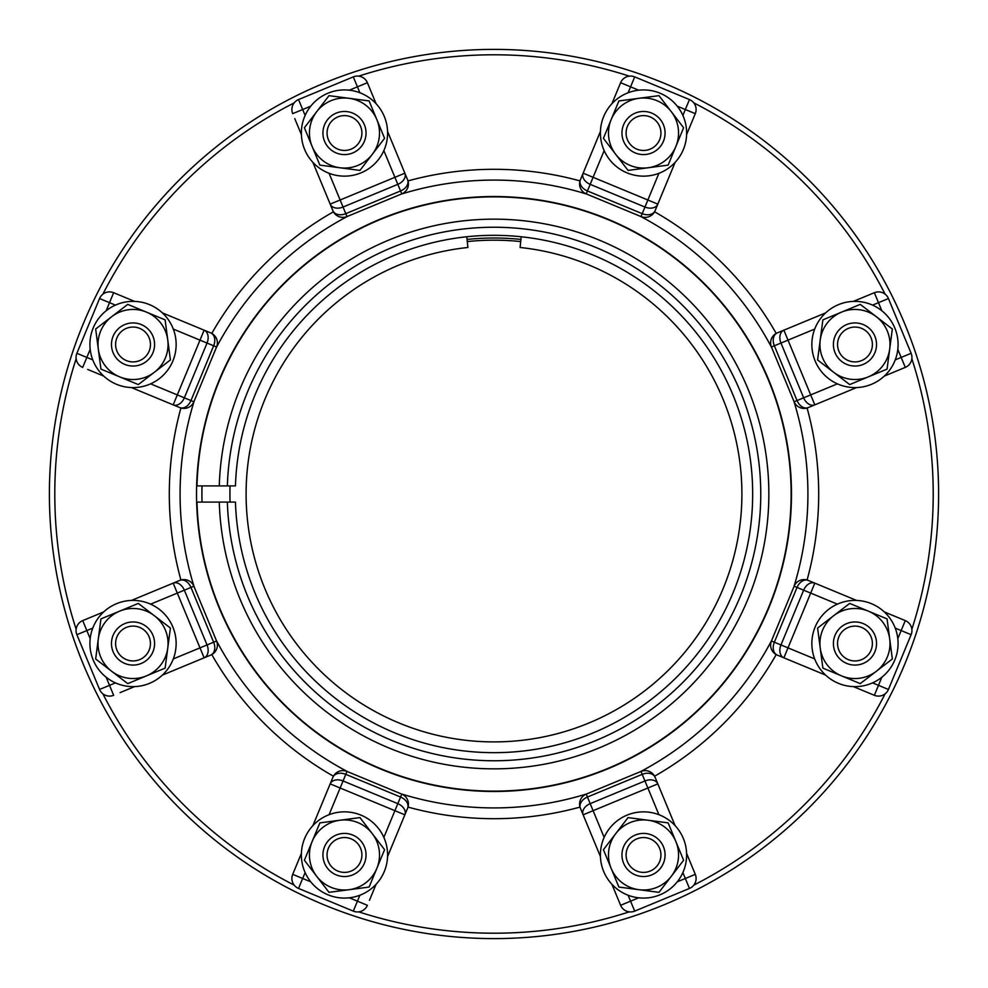 <?xml version="1.0" encoding="UTF-8"?>
<svg xmlns="http://www.w3.org/2000/svg" width="988" height="988" viewBox="0 0 988 988"><rect width="100%" height="100%" fill="white"/><g stroke="black" fill="none" stroke-linecap="round" stroke-linejoin="round"><path stroke-width="1.48" d="M202.021 485.911A292.09 292.09 0 0 0 202.021 502.089M219.274 502.089L196.983 502.089A297.129 297.129 0 0 0 498.038 791.104A297.129 297.129 0 0 0 791.129 494A297.129 297.129 0 0 0 498.038 196.896A297.129 297.129 0 0 0 196.983 485.911L219.274 485.911A274.849 274.849 0 0 1 494 219.151A274.849 274.849 0 0 1 768.849 494A274.849 274.849 0 0 1 494 768.849A274.849 274.849 0 0 1 219.274 502.089L227.364 502.089A266.76 266.76 0 0 0 494 760.76A266.76 266.76 0 0 0 760.76 494A266.76 266.76 0 0 0 494 227.24A266.76 266.76 0 0 0 227.364 485.911L219.274 485.911M196.526 494A297.474 297.474 0 0 1 494 196.526A297.474 297.474 0 0 1 791.474 494A297.474 297.474 0 0 1 494 791.474A297.474 297.474 0 0 1 196.526 494M466.768 236.762L467.904 247.482A247.902 247.902 0 0 0 246.098 494A247.902 247.902 0 0 0 494 741.902A247.902 247.902 0 0 0 741.902 494A247.902 247.902 0 0 0 520.096 247.482L521.232 236.762M230.056 502.089A264.068 264.068 0 0 1 230.056 485.911M494 49.4A444.6 444.6 0 0 1 938.6 494A444.6 444.6 0 0 1 494 938.6A444.6 444.6 0 0 1 49.4 494A444.6 444.6 0 0 1 494 49.4M358.73 911.862A439.215 439.215 0 0 0 629.27 911.862M102.876 693.823A439.215 439.215 0 0 0 294.177 885.125M76.138 358.73A439.215 439.215 0 0 0 76.138 629.27A10.782 10.782 0 0 1 82.708 620.612L103.703 611.918M376.082 103.703L367.388 82.708A10.782 10.782 0 0 0 353.309 76.879L298.537 99.566A10.782 10.782 0 0 0 292.707 105.395A10.782 10.782 0 0 1 294.177 102.876A439.215 439.215 0 0 0 102.876 294.177A10.782 10.782 0 0 1 113.645 292.707L134.64 301.402M629.27 76.138A439.215 439.215 0 0 0 358.73 76.138M580.005 180.903A324.694 324.694 0 0 0 407.995 180.903M333.425 211.79A324.694 324.694 0 0 0 211.79 333.425M180.903 407.995A324.694 324.694 0 0 0 180.903 580.005M211.79 654.575A324.694 324.694 0 0 0 333.425 776.21M407.995 807.097A324.694 324.694 0 0 0 580.005 807.097M227.364 502.089L235.453 502.089A258.671 258.671 0 0 0 494 752.671A258.671 258.671 0 0 0 752.671 494A258.671 258.671 0 0 0 494 235.329A258.671 258.671 0 0 0 235.453 485.911L227.364 485.911M467.287 241.578A253.83 253.83 0 0 1 520.713 241.578M467.052 239.442A255.978 255.978 0 0 1 520.948 239.442M383.85 837.392L401.77 794.117L346.998 771.43A10.782 10.782 0 0 0 332.919 777.26L312.887 825.635M387.568 856.571L407.599 808.196A10.782 10.782 0 0 0 407.599 799.947A10.782 10.782 0 0 1 407.599 808.196A10.782 7.62 22.5 0 0 406.747 802.009A10.782 7.62 22.5 0 0 400.56 797.032L345.788 774.345A10.782 7.62 -157.5 0 0 337.896 773.493A10.782 7.62 -157.5 0 0 332.919 777.26A10.782 10.782 0 0 1 338.748 771.43M369.45 900.303L376.082 884.297M301.402 853.36L292.707 874.355A10.782 10.782 0 0 0 292.707 882.605A10.782 10.782 0 0 1 292.707 874.355L310.763 881.827M403.178 818.891L403.475 818.163M328.498 787.955L328.794 787.226M344.479 876.529A21.551 21.551 0 0 1 322.928 854.966A21.551 21.551 0 0 1 344.479 833.415A21.551 21.551 0 0 1 366.042 854.966A21.551 21.551 0 0 1 344.479 876.529M344.479 872.392A17.426 17.426 0 0 1 327.053 854.966A17.426 17.426 0 0 1 344.479 837.54A17.426 17.426 0 0 1 361.904 854.966A17.426 17.426 0 0 1 344.479 872.392M344.479 811.852A43.114 43.114 0 0 0 301.365 854.966A43.114 43.114 0 0 0 344.479 898.08A43.114 43.114 0 0 0 387.592 854.966A43.114 43.114 0 0 0 344.479 811.852M611.918 884.297L620.612 905.292A10.782 10.782 0 0 0 634.691 911.121L689.463 888.434A10.782 10.782 0 0 0 695.293 874.355L686.598 853.36M658.922 814.705L641.002 771.43L586.23 794.117A10.782 10.782 0 0 0 580.401 808.196L600.432 856.571M675.113 825.635L655.081 777.26A10.782 10.782 0 0 0 649.252 771.43A10.782 10.782 0 0 1 655.081 777.26A10.782 7.62 -22.5 0 0 650.104 773.493A10.782 7.62 -22.5 0 0 642.212 774.345L587.44 797.032A10.782 7.62 157.5 0 0 581.253 802.009A10.782 7.62 157.5 0 0 580.401 808.196A10.782 10.782 0 0 1 580.401 799.947M659.502 787.955L659.206 787.226M658.761 870.206A21.551 21.551 0 0 1 628.269 870.206A21.551 21.551 0 0 1 628.269 839.726A21.551 21.551 0 0 1 658.761 839.726A21.551 21.551 0 0 1 658.761 870.206M655.834 867.291A17.426 17.426 0 0 1 631.196 867.291A17.426 17.426 0 0 1 631.196 842.653A17.426 17.426 0 0 1 655.834 842.653A17.426 17.426 0 0 1 655.834 867.291M613.029 824.486A43.114 43.114 0 0 0 613.029 885.458A43.114 43.114 0 0 0 674.001 885.458A43.114 43.114 0 0 0 674.001 824.486A43.114 43.114 0 0 0 613.029 824.486M837.392 604.15L794.117 586.23L771.43 641.002A10.782 10.782 0 0 0 777.26 655.081L825.635 675.113M856.571 600.432L808.196 580.401A10.782 10.782 0 0 0 799.947 580.401A10.782 10.782 0 0 1 808.196 580.401A10.782 7.62 -67.5 0 0 802.009 581.253A10.782 7.62 -67.5 0 0 797.032 587.44L774.345 642.212A10.782 7.62 112.5 0 0 773.493 650.104A10.782 7.62 112.5 0 0 777.26 655.081A10.782 10.782 0 0 1 771.43 649.252M853.36 686.598L874.355 695.293A10.782 10.782 0 0 0 888.434 689.463L911.121 634.691A10.782 10.782 0 0 0 905.292 620.612L884.297 611.918M787.955 659.502L787.226 659.206M876.529 643.521A21.551 21.551 0 0 1 854.966 665.072A21.551 21.551 0 0 1 833.415 643.521A21.551 21.551 0 0 1 854.966 621.958A21.551 21.551 0 0 1 876.529 643.521M872.392 643.521A17.426 17.426 0 0 1 854.966 660.947A17.426 17.426 0 0 1 837.54 643.521A17.426 17.426 0 0 1 854.966 626.096A17.426 17.426 0 0 1 872.392 643.521M811.852 643.521A43.114 43.114 0 0 0 854.966 686.635A43.114 43.114 0 0 0 898.08 643.521A43.114 43.114 0 0 0 854.966 600.408A43.114 43.114 0 0 0 811.852 643.521M814.705 329.078L771.43 346.998L794.117 401.77A10.782 10.782 0 0 0 808.196 407.599L856.571 387.568M825.635 312.887L777.26 332.919A10.782 10.782 0 0 0 771.43 338.748A10.782 10.782 0 0 1 777.26 332.919A10.782 7.62 -112.5 0 0 773.493 337.896A10.782 7.62 -112.5 0 0 774.345 345.788L797.032 400.56A10.782 7.62 67.5 0 0 802.009 406.747A10.782 7.62 67.5 0 0 808.196 407.599A10.782 10.782 0 0 1 799.947 407.599M884.297 376.082L905.292 367.388A10.782 10.782 0 0 0 911.121 353.309L888.434 298.537A10.782 10.782 0 0 0 874.355 292.707L853.36 301.402M787.955 328.498L787.226 328.794M818.891 403.178L818.163 403.475M870.206 329.239A21.551 21.551 0 0 1 870.206 359.731A21.551 21.551 0 0 1 839.726 359.731A21.551 21.551 0 0 1 839.726 329.239A21.551 21.551 0 0 1 870.206 329.239M867.291 332.166A17.426 17.426 0 0 1 867.291 356.804A17.426 17.426 0 0 1 842.653 356.804A17.426 17.426 0 0 1 842.653 332.166A17.426 17.426 0 0 1 867.291 332.166M824.486 374.971A43.114 43.114 0 0 0 885.458 374.971A43.114 43.114 0 0 0 885.458 313.999A43.114 43.114 0 0 0 824.486 313.999A43.114 43.114 0 0 0 824.486 374.971M604.15 150.608L586.23 193.883L641.002 216.57A10.782 10.782 0 0 0 655.081 210.74L675.113 162.365M600.432 131.429L580.401 179.804A10.782 10.782 0 0 0 580.401 188.053A10.782 10.782 0 0 1 580.401 179.804A10.782 7.62 -157.5 0 0 581.253 185.991A10.782 7.62 -157.5 0 0 587.44 190.968L642.212 213.655A10.782 7.62 22.5 0 0 650.104 214.507A10.782 7.62 22.5 0 0 655.081 210.74A10.782 10.782 0 0 1 649.252 216.57M686.598 134.64L695.293 113.645A10.782 10.782 0 0 0 689.463 99.566L634.691 76.879A10.782 10.782 0 0 0 620.612 82.708L611.918 103.703M659.502 200.045L659.206 200.774M695.293 105.395A10.782 10.782 0 0 1 695.293 113.645L692.625 120.079M643.521 111.471A21.551 21.551 0 0 1 665.072 133.034A21.551 21.551 0 0 1 643.521 154.585A21.551 21.551 0 0 1 621.958 133.034A21.551 21.551 0 0 1 643.521 111.471M643.521 115.608A17.426 17.426 0 0 1 660.947 133.034A17.426 17.426 0 0 1 643.521 150.46A17.426 17.426 0 0 1 626.096 133.034A17.426 17.426 0 0 1 643.521 115.608M643.521 176.148A43.114 43.114 0 0 0 686.635 133.034A43.114 43.114 0 0 0 643.521 89.92A43.114 43.114 0 0 0 600.408 133.034A43.114 43.114 0 0 0 643.521 176.148M329.078 173.295L346.998 216.57L401.77 193.883A10.782 10.782 0 0 0 407.599 179.804L387.568 131.429M312.887 162.365L332.919 210.74A10.782 10.782 0 0 0 338.748 216.57A10.782 10.782 0 0 1 332.919 210.74A10.782 7.62 157.5 0 0 337.896 214.507A10.782 7.62 157.5 0 0 345.788 213.655L400.56 190.968A10.782 7.62 -22.5 0 0 406.747 185.991A10.782 7.62 -22.5 0 0 407.599 179.804A10.782 10.782 0 0 1 407.599 188.053M294.77 118.622L301.402 134.64M328.498 200.045L328.794 200.774M403.178 169.109L403.475 169.837M329.239 117.794A21.551 21.551 0 0 1 359.731 117.794A21.551 21.551 0 0 1 359.731 148.274A21.551 21.551 0 0 1 329.239 148.274A21.551 21.551 0 0 1 329.239 117.794M332.166 120.709A17.426 17.426 0 0 1 356.804 120.709A17.426 17.426 0 0 1 356.804 145.347A17.426 17.426 0 0 1 332.166 145.347A17.426 17.426 0 0 1 332.166 120.709M374.971 163.514A43.114 43.114 0 0 0 374.971 102.542A43.114 43.114 0 0 0 313.999 102.542A43.114 43.114 0 0 0 313.999 163.514A43.114 43.114 0 0 0 374.971 163.514M150.608 383.85L193.883 401.77L216.57 346.998A10.782 10.782 0 0 0 210.74 332.919L162.365 312.887M131.429 387.568L179.804 407.599A10.782 10.782 0 0 0 188.053 407.599A10.782 10.782 0 0 1 179.804 407.599A10.782 7.62 112.5 0 0 185.991 406.747A10.782 7.62 112.5 0 0 190.968 400.56L213.655 345.788A10.782 7.62 -67.5 0 0 214.507 337.896A10.782 7.62 -67.5 0 0 210.74 332.919A10.782 10.782 0 0 1 216.57 338.748M87.697 369.45L103.703 376.082M169.109 403.178L169.837 403.475M200.045 328.498L200.774 328.794M111.471 344.479A21.551 21.551 0 0 1 133.034 322.928A21.551 21.551 0 0 1 154.585 344.479A21.551 21.551 0 0 1 133.034 366.042A21.551 21.551 0 0 1 111.471 344.479M115.608 344.479A17.426 17.426 0 0 1 133.034 327.053A17.426 17.426 0 0 1 150.46 344.479A17.426 17.426 0 0 1 133.034 361.904A17.426 17.426 0 0 1 115.608 344.479M176.148 344.479A43.114 43.114 0 0 0 133.034 301.365A43.114 43.114 0 0 0 89.92 344.479A43.114 43.114 0 0 0 133.034 387.592A43.114 43.114 0 0 0 176.148 344.479M173.295 658.922L216.57 641.002L193.883 586.23A10.782 10.782 0 0 0 179.804 580.401L131.429 600.432M162.365 675.113L210.74 655.081A10.782 10.782 0 0 0 216.57 649.252A10.782 10.782 0 0 1 210.74 655.081A10.782 7.62 67.5 0 0 214.507 650.104A10.782 7.62 67.5 0 0 213.655 642.212L190.968 587.44A10.782 7.62 -112.5 0 0 185.991 581.253A10.782 7.62 -112.5 0 0 179.804 580.401A10.782 10.782 0 0 1 188.053 580.401M120.079 692.625L134.64 686.598M200.045 659.502L200.774 659.206M117.794 658.761A21.551 21.551 0 0 1 117.794 628.269A21.551 21.551 0 0 1 148.274 628.269A21.551 21.551 0 0 1 148.274 658.761A21.551 21.551 0 0 1 117.794 658.761M120.709 655.834A17.426 17.426 0 0 1 120.709 631.196A17.426 17.426 0 0 1 145.347 631.196A17.426 17.426 0 0 1 145.347 655.834A17.426 17.426 0 0 1 120.709 655.834M163.514 613.029A43.114 43.114 0 0 0 102.542 613.029A43.114 43.114 0 0 0 102.542 674.001A43.114 43.114 0 0 0 163.514 674.001A43.114 43.114 0 0 0 163.514 613.029M100.937 618.896L95.663 658.996L127.748 683.622L165.119 668.135L170.405 628.035L138.308 603.421L100.937 618.896M154.35 615.722A35.025 35.025 0 0 1 146.434 675.878A35.025 35.025 0 0 1 98.306 638.94A35.025 35.025 0 0 1 154.35 615.722M111.706 671.309A35.025 35.025 0 0 0 146.434 675.878M216.57 641.002A10.782 10.782 0 0 1 216.57 649.252M90.192 638.668L82.708 620.612A10.782 10.782 0 0 0 76.879 634.691L99.566 689.463A10.782 10.782 0 0 0 113.645 695.293A10.782 10.782 0 0 1 105.395 695.293M127.748 304.378L95.663 329.004L100.937 369.104L138.308 384.579L170.405 359.965L165.119 319.865L127.748 304.378M167.762 339.909A35.025 35.025 0 0 1 119.622 376.848A35.025 35.025 0 0 1 111.706 316.691A35.025 35.025 0 0 1 167.762 339.909M98.306 349.06A35.025 35.025 0 0 0 119.622 376.848M154.906 397.287L155.635 397.596M193.883 401.77A10.782 10.782 0 0 1 188.053 407.599M118.622 294.77L113.645 292.707A10.782 10.782 0 0 0 99.566 298.537L76.879 353.309A10.782 10.782 0 0 0 82.708 367.388A10.782 10.782 0 0 1 76.879 361.559M369.104 100.937L329.004 95.663L304.378 127.748L319.865 165.119L359.965 170.405L384.579 138.308L369.104 100.937M372.278 154.35A35.025 35.025 0 0 1 312.122 146.434A35.025 35.025 0 0 1 349.06 98.306A35.025 35.025 0 0 1 372.278 154.35A35.025 35.025 0 0 0 349.06 98.306M316.691 111.706A35.025 35.025 0 0 0 312.122 146.434M397.287 154.906L397.596 155.635M346.998 216.57A10.782 10.782 0 0 1 338.748 216.57M292.707 105.395A10.782 10.782 0 0 0 292.707 113.645A10.782 10.782 0 0 1 292.707 105.395M369.45 87.697L367.388 82.708A10.782 10.782 0 0 0 361.559 76.879M683.622 127.748L658.996 95.663L618.896 100.937L603.421 138.308L628.035 170.405L668.135 165.119L683.622 127.748M648.091 167.762A35.025 35.025 0 0 1 611.152 119.622A35.025 35.025 0 0 1 671.309 111.706A35.025 35.025 0 0 1 648.091 167.762M675.878 146.434A35.025 35.025 0 0 0 671.309 111.706M586.23 193.883A10.782 10.782 0 0 1 580.401 188.053M887.063 369.104L892.337 329.004L860.252 304.378L822.88 319.865L817.595 359.965L849.692 384.579L887.063 369.104M833.65 372.278A35.025 35.025 0 0 1 841.566 312.122A35.025 35.025 0 0 1 889.694 349.06A35.025 35.025 0 0 1 833.65 372.278A35.025 35.025 0 0 0 889.694 349.06M876.294 316.691A35.025 35.025 0 0 0 841.566 312.122M833.094 397.287L832.365 397.596M802.157 322.607L801.429 322.915M771.43 346.998A10.782 10.782 0 0 1 771.43 338.748M900.303 369.45L905.292 367.388A10.782 10.782 0 0 0 911.121 361.559M860.252 683.622L892.337 658.996L887.063 618.896L849.692 603.421L817.595 628.035L822.88 668.135L860.252 683.622M820.238 648.091A35.025 35.025 0 0 1 868.378 611.152A35.025 35.025 0 0 1 876.294 671.309A35.025 35.025 0 0 1 820.238 648.091M794.117 586.23A10.782 10.782 0 0 1 799.947 580.401M618.896 887.063L658.996 892.337L683.622 860.252L668.135 822.88L628.035 817.595L603.421 849.692L618.896 887.063M615.722 833.65A35.025 35.025 0 0 1 675.878 841.566A35.025 35.025 0 0 1 638.94 889.694A35.025 35.025 0 0 1 615.722 833.65A35.025 35.025 0 0 0 611.152 868.378M671.309 876.294A35.025 35.025 0 0 0 675.878 841.566M641.002 771.43A10.782 10.782 0 0 1 649.252 771.43M695.293 882.605A10.782 10.782 0 0 0 695.293 874.355A10.782 10.782 0 0 1 695.293 882.605M304.378 860.252L329.004 892.337L369.104 887.063L384.579 849.692L359.965 817.595L319.865 822.88L304.378 860.252M339.909 820.238A35.025 35.025 0 0 1 376.848 868.378A35.025 35.025 0 0 1 316.691 876.294A35.025 35.025 0 0 1 339.909 820.238M312.122 841.566A35.025 35.025 0 0 0 316.691 876.294M322.607 802.157L322.915 801.429M397.287 833.094L397.596 832.365M401.77 794.117A10.782 10.782 0 0 1 407.599 799.947M292.707 882.605A10.782 10.782 0 0 0 298.537 888.434L353.309 911.121A10.782 10.782 0 0 0 367.388 905.292A10.782 10.782 0 0 1 361.559 911.121M654.575 776.21A324.694 324.694 0 0 0 776.21 654.575M807.097 580.005A324.694 324.694 0 0 0 807.097 407.995M776.21 333.425A324.694 324.694 0 0 0 654.575 211.79M885.125 294.177A439.215 439.215 0 0 0 693.823 102.876M911.862 629.27A439.215 439.215 0 0 0 911.862 358.73M693.823 885.125A439.215 439.215 0 0 0 885.125 693.823M401.227 793.895A313.912 313.912 0 0 0 586.773 793.895M640.459 771.653A313.912 313.912 0 0 0 771.653 640.459M793.895 586.773A313.912 313.912 0 0 0 793.895 401.227M194.105 401.227A313.912 313.912 0 0 0 194.105 586.773M216.347 640.459A313.912 313.912 0 0 0 347.541 771.653M329.078 814.705L340.144 788.004L404.858 814.816A10.782 7.62 22.5 0 0 404.006 808.629A10.782 7.62 22.5 0 0 397.818 803.652L343.058 780.965L346.998 771.43M353.309 911.121L357.434 901.167L367.388 905.292M359.879 895.239L357.434 901.167L349.332 897.808M298.537 888.434L305.119 872.552M335.154 780.112A10.782 7.62 -157.5 0 0 330.177 783.879L340.144 788.004L343.058 780.965A10.782 7.62 -157.5 0 0 335.154 780.112M604.15 837.392L593.096 810.691L657.823 783.879A10.782 7.62 -22.5 0 0 652.846 780.112A10.782 7.62 -22.5 0 0 644.942 780.965L590.182 803.652L586.23 794.117M689.463 888.434L685.339 878.48L695.293 874.355M626.441 911.121A10.782 10.782 0 0 1 620.612 905.292L638.668 897.808M682.881 872.552L685.339 878.48L677.237 881.827M634.691 911.121L628.121 895.239M583.994 808.629A10.782 7.62 157.5 0 0 583.142 814.816L593.096 810.691L590.182 803.652A10.782 7.62 157.5 0 0 583.994 808.629M911.121 626.441A10.782 10.782 0 0 0 905.292 620.612L897.808 638.668M814.705 658.922L788.004 647.856L814.816 583.142A10.782 7.62 -67.5 0 0 808.629 583.994A10.782 7.62 -67.5 0 0 803.652 590.182L780.965 644.942L771.43 641.002M882.605 695.293A10.782 10.782 0 0 1 874.355 695.293L881.827 677.237M911.121 634.691L895.239 628.121M888.434 689.463L872.552 682.881M780.112 652.846A10.782 7.62 112.5 0 0 783.879 657.823L788.004 647.856L780.965 644.942A10.782 7.62 112.5 0 0 780.112 652.846M882.605 292.707A10.782 10.782 0 0 0 874.355 292.707L881.827 310.763M837.392 383.85L810.691 394.904L783.879 330.177A10.782 7.62 -112.5 0 0 780.112 335.154A10.782 7.62 -112.5 0 0 780.965 343.058L803.652 397.818L794.117 401.77M888.434 298.537L872.552 305.119M897.808 349.332L905.292 367.388M911.121 353.309L895.239 359.879M808.629 404.006A10.782 7.62 67.5 0 0 814.816 404.858L810.691 394.904L803.652 397.818A10.782 7.62 67.5 0 0 808.629 404.006M626.441 76.879A10.782 10.782 0 0 0 620.612 82.708L638.668 90.192M658.922 173.295L647.856 199.996L583.142 173.184A10.782 7.62 -157.5 0 0 583.994 179.371A10.782 7.62 -157.5 0 0 590.182 184.348L644.942 207.035L641.002 216.57M634.691 76.879L628.121 92.761M677.237 106.173L695.293 113.645M689.463 99.566L682.881 115.448M652.846 207.888A10.782 7.62 22.5 0 0 657.823 204.121L647.856 199.996L644.942 207.035A10.782 7.62 22.5 0 0 652.846 207.888M383.85 150.608L394.904 177.309L330.177 204.121A10.782 7.62 157.5 0 0 335.154 207.888A10.782 7.62 157.5 0 0 343.058 207.035L397.818 184.348L401.77 193.883M298.537 99.566L302.661 109.52L292.707 113.645M305.119 115.448L302.661 109.52L310.763 106.173M349.332 90.192L367.388 82.708M353.309 76.879L359.879 92.761M404.006 179.371A10.782 7.62 -22.5 0 0 404.858 173.184L394.904 177.309L397.818 184.348A10.782 7.62 -22.5 0 0 404.006 179.371M173.295 329.078L199.996 340.144L173.184 404.858A10.782 7.62 112.5 0 0 179.371 404.006A10.782 7.62 112.5 0 0 184.348 397.818L207.035 343.058L216.57 346.998M76.879 353.309L86.833 357.434L82.708 367.388M92.761 359.879L86.833 357.434L90.192 349.332M106.173 310.763L113.645 292.707M99.566 298.537L115.448 305.119M207.888 335.154A10.782 7.62 -67.5 0 0 204.121 330.177L199.996 340.144L207.035 343.058A10.782 7.62 -67.5 0 0 207.888 335.154M150.608 604.15L177.309 593.096L204.121 657.823A10.782 7.62 67.5 0 0 207.888 652.846A10.782 7.62 67.5 0 0 207.035 644.942L184.348 590.182L193.883 586.23M99.566 689.463L109.52 685.339L113.645 695.293M115.448 682.881L109.52 685.339L106.173 677.237M76.879 634.691L92.761 628.121M179.371 583.994A10.782 7.62 -112.5 0 0 173.184 583.142L177.309 593.096L184.348 590.182A10.782 7.62 -112.5 0 0 179.371 583.994M771.653 347.541A313.912 313.912 0 0 0 640.459 216.347M586.773 194.105A313.912 313.912 0 0 0 401.227 194.105M347.541 216.347A313.912 313.912 0 0 0 216.347 347.541"/></g></svg>
